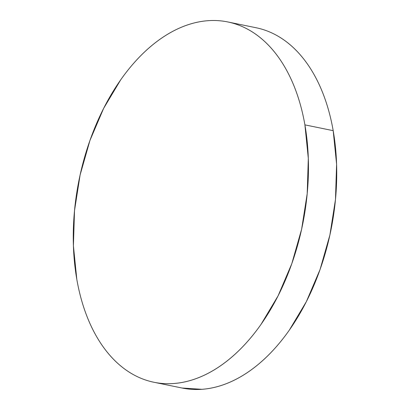 <?xml version="1.0" encoding="UTF-8"?>
<svg xmlns="http://www.w3.org/2000/svg" width="410" height="410" viewBox="0 0 410 410"><rect width="100%" height="100%" fill="white"/><g stroke="black" fill="none" stroke-linecap="round" stroke-linejoin="round"><path stroke-width="0.61" d="M304.907 124.871A183.9 113.98 101.6 0 1 270.943 308.935A183.9 113.98 101.6 0 1 153.975 382.269A183.9 113.98 101.6 0 1 76.813 279.338A183.9 113.98 101.6 0 1 110.782 95.274A183.9 113.98 101.6 0 1 227.75 21.94A183.9 113.98 101.6 0 1 304.907 124.871L333.186 130.662L304.907 124.871L308.31 158.424L307.203 193.653L301.622 229.205L291.787 263.717L278.072 295.861L261.006 324.407C254.81 333.222 248.224 341.166 241.244 348.249C234.269 355.327 227.037 361.405 219.55 366.473C212.057 371.547 204.462 375.514 196.749 378.384C189.036 381.254 181.358 382.966 173.722 383.519C166.081 384.073 158.624 383.463 151.351 381.684C144.079 379.901 137.13 376.99 130.503 372.946C123.876 368.897 117.701 363.798 111.976 357.643C106.246 351.483 101.08 344.39 96.473 336.364C91.871 328.333 87.914 319.518 84.603 309.924C81.298 300.325 78.7 290.131 76.813 279.338L73.41 245.79L74.517 210.561L80.099 175.003L89.933 140.492L103.648 108.348L120.714 79.806C126.91 70.992 133.501 63.043 140.476 55.965C147.451 48.882 154.688 42.809 162.175 37.735C169.663 32.667 177.263 28.695 184.977 25.825C192.685 22.96 200.362 21.248 208.003 20.69C215.639 20.136 223.096 20.751 230.369 22.529C237.641 24.308 244.591 27.219 251.217 31.268C257.844 35.311 264.019 40.411 269.749 46.571C275.474 52.726 280.64 59.819 285.247 67.85C289.855 75.881 293.811 84.691 297.117 94.29C300.428 103.884 303.021 114.077 304.907 124.871M153.975 382.269L182.25 388.06A183.9 113.98 -78.4 0 0 299.218 314.726A183.9 113.98 -78.4 0 0 333.186 130.662A183.9 113.98 -78.4 0 0 256.024 27.731L227.75 21.94M258.648 28.316C265.921 30.099 272.87 33.01 279.497 37.054C286.124 41.102 292.299 46.202 298.024 52.357C303.754 58.517 308.92 65.61 313.527 73.636C318.129 81.667 322.086 90.482 325.396 100.076C328.702 109.675 331.3 119.869 333.186 130.662L336.589 164.21L335.482 199.439L329.901 234.997L320.066 269.508L306.352 301.652L289.286 330.193C283.09 339.008 276.499 346.957 269.524 354.035C262.549 361.118 255.312 367.191 247.824 372.265C240.337 377.333 232.736 381.305 225.023 384.175C217.315 387.04 209.638 388.752 201.997 389.31L182.04 388.019"/></g></svg>
